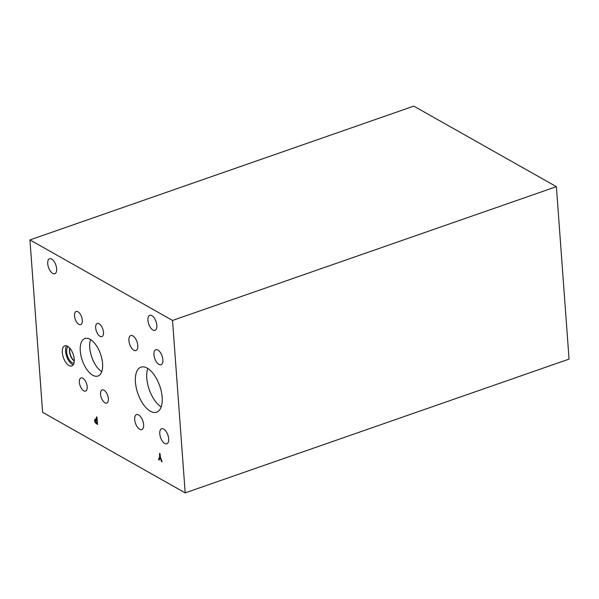 <?xml version="1.0" encoding="UTF-8"?>
<svg xmlns="http://www.w3.org/2000/svg" width="599" height="599" viewBox="0 0 599 599"><rect width="100%" height="100%" fill="white"/><g stroke="black" fill="none" stroke-linecap="round" stroke-linejoin="round"><path stroke-width="0.9" d="M29.95 239.899L413.812 106.128L556.389 186.663L172.527 320.443L29.95 239.899L42.611 412.337L185.188 492.872L172.527 320.443M158.518 459.725L159.723 456.573L159.491 453.398L160.083 453.728L160.307 456.812L162.119 461.762L161.46 461.395L160.083 457.584L159.139 460.084L158.518 459.725L159.386 459.426M160.083 457.584L160.532 457.426M161.46 461.395L161.925 461.23M159.723 456.573L160.277 456.378M160.255 457.524L160.42 457.104M96.866 423.253L96.656 420.386L95.331 420.056L95.563 422.25L96.866 423.253L97.42 423.059M96.656 420.386L97.21 420.191M96.364 419.689L97.285 419.802L95.331 420.056M95.496 419.045L94.814 419.278L96.596 419.57L96.402 416.897L96.993 417.226L97.517 424.414L95.204 422.677L94.545 420.655L95.121 419.068M96.402 423.778L97.435 423.418L97.06 423.186M96.596 419.57L97.15 419.382M95.578 420.296L95.847 418.918M156.863 325.362A7.952 3.864 70.8 0 1 155.029 330.356A7.952 3.864 70.8 0 1 147.953 320.33A7.952 3.864 70.8 0 1 149.795 315.344A7.952 3.864 70.8 0 1 156.863 325.362M56.635 268.749A7.952 3.864 70.8 0 1 54.794 273.736A7.952 3.864 70.8 0 1 47.725 263.71A7.952 3.864 70.8 0 1 49.56 258.723A7.952 3.864 70.8 0 1 56.635 268.749M102.564 363.556A19.872 9.651 70.8 0 1 97.966 376.03A19.872 9.651 70.8 0 1 80.281 350.977A19.872 9.651 70.8 0 1 84.886 338.502A19.872 9.651 70.8 0 1 102.564 363.556M103.47 332.228A6.963 3.384 70.8 0 1 101.86 336.601A6.963 3.384 70.8 0 1 95.668 327.818A6.963 3.384 70.8 0 1 97.278 323.445A6.963 3.384 70.8 0 1 103.47 332.228M87.184 386.714A6.963 3.384 70.8 0 1 85.575 391.087A6.963 3.384 70.8 0 1 79.375 382.304A6.963 3.384 70.8 0 1 80.992 377.939A6.963 3.384 70.8 0 1 87.184 386.714M108.352 398.679A6.963 3.384 70.8 0 1 106.742 403.052A6.963 3.384 70.8 0 1 100.55 394.269A6.963 3.384 70.8 0 1 102.159 389.897A6.963 3.384 70.8 0 1 108.352 398.679M82.303 320.263A6.963 3.384 70.8 0 1 80.693 324.636A6.963 3.384 70.8 0 1 74.501 315.853A6.963 3.384 70.8 0 1 76.11 311.487A6.963 3.384 70.8 0 1 82.303 320.263M162.157 397.227A23.848 11.583 70.8 0 1 156.638 412.194A23.848 11.583 70.8 0 1 135.426 382.125A23.848 11.583 70.8 0 1 140.945 367.157A23.848 11.583 70.8 0 1 162.157 397.227M168.678 438.782A7.952 3.864 70.8 0 1 166.844 443.777A7.952 3.864 70.8 0 1 159.768 433.751A7.952 3.864 70.8 0 1 161.61 428.764A7.952 3.864 70.8 0 1 168.678 438.782M137.815 345.593A7.952 3.864 70.8 0 1 135.98 350.587A7.952 3.864 70.8 0 1 128.905 340.561A7.952 3.864 70.8 0 1 130.747 335.575A7.952 3.864 70.8 0 1 137.815 345.593M143.625 424.631A7.952 3.864 70.8 0 1 141.783 429.618A7.952 3.864 70.8 0 1 134.708 419.599A7.952 3.864 70.8 0 1 136.55 414.605A7.952 3.864 70.8 0 1 143.625 424.631M162.876 359.752A7.952 3.864 70.8 0 1 161.034 364.739A7.952 3.864 70.8 0 1 153.965 354.72A7.952 3.864 70.8 0 1 155.807 349.726A7.952 3.864 70.8 0 1 162.876 359.752M68.982 365.525A10.655 5.174 70.8 0 1 62.67 355.035A10.655 5.174 70.8 0 1 64.774 345.84A10.655 5.174 70.8 0 1 67.575 346.274A10.655 5.174 70.8 0 1 73.887 356.764A10.655 5.174 70.8 0 1 71.783 365.959A10.655 5.174 70.8 0 1 68.982 365.525M74.283 360.763A7.952 3.864 70.8 0 1 69.716 351.328A7.952 3.864 70.8 0 1 69.963 348.356M73.22 364.798A10.655 5.174 70.8 0 1 72.269 364.387A10.655 5.174 70.8 0 1 66.407 355.641A10.655 5.174 70.8 0 1 66.616 345.855M73.962 363.136A8.76 4.253 70.8 0 1 72.142 362.672A8.76 4.253 70.8 0 1 67.058 354.533A8.76 4.253 70.8 0 1 68.234 346.701M74.276 361.055A8.124 3.946 70.8 0 1 69.769 348.131M147.773 368.452A23.848 11.583 -109.2 0 0 146.792 378.164A23.848 11.583 -109.2 0 0 161.183 406.931M90.569 339.581A19.872 9.651 -109.2 0 0 89.753 347.675A19.872 9.651 -109.2 0 0 101.748 371.65M556.389 186.663L569.05 359.101L185.188 492.872M96.252 420.161L97.18 419.832M94.545 420.655L95.174 420.438M95.204 422.677L95.743 422.482"/></g></svg>
